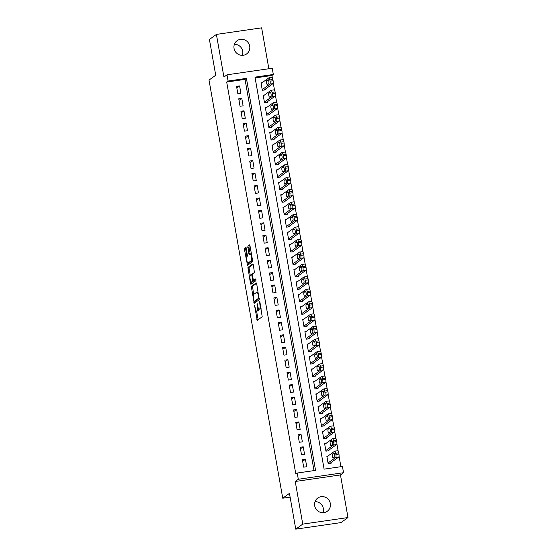 <?xml version="1.0" encoding="UTF-8"?>
<svg xmlns="http://www.w3.org/2000/svg" width="557" height="557" viewBox="0 0 557 557"><rect width="100%" height="100%" fill="white"/><g stroke="black" fill="none" stroke-linecap="round" stroke-linejoin="round"><path stroke-width="0.84" d="M254.528 305.347L257.23 320.359L262.201 316.78L259.973 302.381L259.632 301.664L259.882 304.338A3.996 0.968 -98.2 0 1 259.694 308.877L259.284 309.177A3.996 0.968 -98.2 0 1 259.172 309.226A3.996 0.968 -98.2 0 1 257.717 305.904L257.104 303.495L257.334 306.176A3.996 0.968 -98.2 0 1 257.146 310.722L256.735 311.022A3.996 0.968 -98.2 0 1 256.617 311.071A3.996 0.968 -98.2 0 1 255.169 307.743L254.528 305.347M234.393 44.309A8.146 7.847 -125.8 0 1 242.365 55.352M234.051 48.438A8.146 7.847 54.2 0 0 246.64 53.911A8.146 7.847 54.2 0 0 249.696 46.175A8.146 7.847 54.2 0 0 237.101 40.703A8.146 7.847 54.2 0 0 234.051 48.438M315.039 501.648A8.146 7.847 -125.8 0 1 323.004 512.691M314.691 505.784A8.146 7.847 54.2 0 0 327.286 511.256A8.146 7.847 54.2 0 0 330.336 503.514A8.146 7.847 54.2 0 0 317.748 498.042A8.146 7.847 54.2 0 0 314.691 505.784M246.326 247.907L245.811 248.276L245.748 249.696L246.946 256.464L247.489 256.067L246.013 247.44L244.586 248.457L244.53 249.877L247.524 265.327L252.502 261.748L252.558 260.328L250.016 245.916L249.564 244.878L247.851 246.097L248.882 253.686L249.334 254.73L250.204 254.11A3.342 0.808 -98.2 0 1 250.295 254.069A3.342 0.808 -98.2 0 1 251.548 257.055A3.342 0.808 -98.2 0 1 251.353 260.648L248.102 262.995L248.436 264.686M246.953 256.457A3.342 0.808 -98.2 0 0 246.758 260.049A3.342 0.808 -98.2 0 0 248.004 263.036A3.342 0.808 -98.2 0 0 248.102 262.995L249.327 262.82A3.342 0.808 -98.2 0 1 249.23 262.855L248.004 263.036M228.092 81.037L226.991 74.812L272.227 68.253L273.327 74.478L254.988 77.138L324.104 469.14L342.444 466.481L343.544 472.705L298.308 479.264L297.215 473.039L315.547 470.38L246.431 78.377L228.092 81.037L226.692 82.046L295.816 474.049L297.215 473.039M295.76 529.15L302.75 524.109L347.986 517.55L340.995 522.591L295.76 529.15L289.452 493.37L282.747 498.216L209.014 80.076L215.726 75.23L209.418 39.45L216.401 34.409L223.921 77.033L226.991 74.812M347.986 517.55L340.466 474.926L295.238 481.485L302.75 524.109M295.238 481.485L298.308 479.264M251.284 286.444L254.222 303.321L259.2 299.736L256.714 283.903L256.227 282.879L251.284 286.444L252.509 286.27L253.651 294.514M250.42 283.283L247.935 267.451L252.878 263.886L253.365 264.909L254.396 272.498L252.391 273.947L252.335 275.367L253.505 280.491L255.656 278.966L255.928 280.686L250.873 284.321L250.42 283.283L251.646 283.109L251.451 282.009M268.85 68.741L261.637 27.85L216.401 34.409M262.208 82.638L260.996 82.812L262.312 90.283L265.369 89.837L265.257 89.217M264.408 95.08L263.189 95.261L264.505 102.725L267.562 102.279L267.451 101.659M266.601 107.529L265.383 107.703L266.699 115.167L269.755 114.728L269.644 114.101M268.794 119.971L267.576 120.145L268.892 127.616L271.948 127.17L271.844 126.55M270.987 132.413L269.769 132.594L271.085 140.058L274.141 139.612L274.037 138.992M273.181 144.862L271.969 145.036L273.285 152.507L276.342 152.061L276.23 151.441M275.374 157.304L274.162 157.478L275.478 164.949L278.535 164.503L278.423 163.883M277.574 169.753L276.356 169.927L277.671 177.391L280.728 176.952L280.617 176.325M279.767 182.195L278.549 182.369L279.865 189.84L282.921 189.394L282.81 188.774M281.96 194.637L280.742 194.818L282.058 202.282L285.114 201.836L285.01 201.216M284.154 207.086L282.935 207.26L284.251 214.724L287.308 214.285L287.203 213.658M286.347 219.528L285.135 219.702L286.451 227.172L289.508 226.727L289.396 226.107M288.54 231.97L287.328 232.151L288.644 239.614L291.701 239.176L291.59 238.549M290.74 244.419L289.522 244.593L290.838 252.063L293.894 251.618L293.783 250.998M292.933 256.861L291.715 257.042L293.031 264.505L296.087 264.06L295.976 263.44M295.126 269.31L293.908 269.484L295.224 276.947L298.28 276.509L298.176 275.882M297.32 281.751L296.101 281.926L297.417 289.396L300.474 288.951L300.369 288.331M299.513 294.193L298.301 294.375L299.617 301.838L302.674 301.4L302.562 300.773M301.706 306.642L300.495 306.816L301.81 314.287L304.867 313.842L304.756 313.222M303.906 319.084L302.688 319.258L304.004 326.729L307.06 326.284L306.949 325.664M306.099 331.533L304.881 331.707L306.197 339.171L309.253 338.733L309.142 338.106M308.293 343.975L307.074 344.149L308.39 351.62L311.447 351.175L311.335 350.555M310.486 356.417L309.267 356.598L310.583 364.062L313.64 363.617L313.535 362.997M312.679 368.866L311.467 369.04L312.783 376.504L315.84 376.066L315.728 375.439M314.872 381.308L313.661 381.482L314.977 388.953L318.033 388.507L317.922 387.888M317.065 393.75L315.854 393.931L317.17 401.395L320.226 400.956L320.115 400.33M319.265 406.199L318.047 406.373L319.363 413.844L322.419 413.398L322.308 412.779M321.459 418.641L320.24 418.822L321.556 426.286L324.613 425.84L324.501 425.221M323.652 431.09L322.433 431.264L323.749 438.728L326.806 438.289L326.701 437.663M325.845 443.532L324.627 443.706L325.949 451.177L329.006 450.731L328.895 450.112M302.374 459.699L303.69 467.163L306.747 466.724L305.431 459.253L302.374 459.699M300.181 447.25L301.497 454.721L304.554 454.275L303.238 446.811L300.181 447.25M297.988 434.808L299.304 442.279L302.36 441.833L301.045 434.363L297.988 434.808M295.788 422.366L297.111 429.83L300.167 429.391L298.844 421.921L295.788 422.366M293.595 409.917L294.911 417.388L297.967 416.942L296.651 409.479L293.595 409.917M291.402 397.475L292.717 404.939L295.774 404.5L294.458 397.03L291.402 397.475M289.208 385.033L290.524 392.497L293.581 392.051L292.265 384.588L289.208 385.033M287.015 372.584L288.331 380.055L291.388 379.609L290.072 372.146L287.015 372.584M284.822 360.142L286.138 367.606L289.194 367.167L287.878 359.697L284.822 360.142M282.622 347.693L283.945 355.164L287.001 354.718L285.678 347.255L282.622 347.693M280.429 335.251L281.745 342.715L284.801 342.277L283.485 334.806L280.429 335.251M278.235 322.809L279.551 330.273L282.608 329.828L281.292 322.364L278.235 322.809M276.042 310.36L277.358 317.831L280.415 317.386L279.099 309.922L276.042 310.36M273.849 297.918L275.165 305.382L278.222 304.944L276.906 297.473L273.849 297.918M271.656 285.469L272.972 292.94L276.028 292.495L274.712 285.031L271.656 285.469M269.456 273.027L270.779 280.498L273.835 280.053L272.512 272.582L269.456 273.027M267.263 260.585L268.578 268.049L271.635 267.604L270.319 260.14L267.263 260.585M265.069 248.137L266.385 255.607L269.442 255.162L268.126 247.698L265.069 248.137M262.876 235.695L264.192 243.158L267.249 242.72L265.933 235.249L262.876 235.695M260.683 223.253L261.999 230.716L265.055 230.271L263.74 222.807L260.683 223.253M258.49 210.804L259.806 218.274L262.862 217.829L261.546 210.365L258.49 210.804M256.29 198.362L257.613 205.825L260.669 205.387L259.346 197.916L256.29 198.362M254.096 185.913L255.412 193.383L258.469 192.938L257.153 185.474L254.096 185.913M251.903 173.471L253.219 180.934L256.276 180.496L254.96 173.025L251.903 173.471M249.71 161.029L251.026 168.493L254.083 168.047L252.767 160.583L249.71 161.029M247.517 148.58L248.833 156.051L251.889 155.605L250.573 148.141L247.517 148.58M245.324 136.138L246.64 143.602L249.696 143.163L248.38 135.692L245.324 136.138M243.131 123.689L244.446 131.16L247.503 130.714L246.18 123.25L243.131 123.689M240.93 111.247L242.246 118.718L245.303 118.272L243.987 110.801L240.93 111.247M238.737 98.805L240.053 106.269L243.11 105.823L241.794 98.359L238.737 98.805M314.016 470.602L245.031 79.386L226.692 82.046M240.916 93.381L239.601 85.917L236.544 86.356L237.86 93.827L240.916 93.381M340.912 466.703L339.074 456.28M338.134 450.961L336.881 443.838M335.941 438.519L334.68 431.397M333.747 426.077L332.487 418.948M331.547 413.628L330.294 406.506M329.354 401.186L328.101 394.057M327.161 388.737L325.908 381.615M324.968 376.295L323.714 369.173M322.775 363.853L321.514 356.724M320.581 351.404L319.321 344.282M318.381 338.962L317.128 331.833M316.188 326.52L314.935 319.391M313.995 314.071L312.742 306.949M311.802 301.629L310.548 294.5M309.608 289.18L308.348 282.058M307.415 276.738L306.155 269.616M305.215 264.297L303.962 257.167M303.022 251.848L301.769 244.725M300.829 239.406L299.575 232.276M298.636 226.957L297.382 219.834M296.442 214.515L295.182 207.392M294.249 202.073L292.989 194.943M292.056 189.624L290.796 182.501M289.856 177.182L288.603 170.052M287.663 164.733L286.409 157.61M285.469 152.291L284.216 145.168M283.276 139.849L282.016 132.719M281.083 127.4L279.823 120.277M278.89 114.958L277.63 107.835M276.69 102.516L275.437 95.386M274.497 90.067L273.243 82.944M272.303 77.625L271.927 75.487L255.127 77.917M328.038 455.974L326.827 456.155L328.143 463.619L331.199 463.18L331.088 462.554M282.747 498.216L290.12 497.143M271.927 75.487L273.327 74.478M340.466 474.926L343.544 472.705M245.031 79.386L246.431 78.377M305.431 459.253L302.653 461.266M303.238 446.811L300.453 448.817M301.045 434.363L298.26 436.375M298.844 421.921L296.066 423.926M296.651 409.479L293.873 411.484M294.458 397.03L291.68 399.042M292.265 384.588L289.487 386.593M290.072 372.146L287.287 374.151M287.878 359.697L285.093 361.702M285.678 347.255L282.9 349.26M283.485 334.806L280.707 336.818M281.292 322.364L278.514 324.369M279.099 309.922L276.321 311.927M276.906 297.473L274.121 299.478M274.712 285.031L271.927 287.036M272.512 272.582L269.734 274.594M270.319 260.14L267.541 262.145M268.126 247.698L265.348 249.703M265.933 235.249L263.155 237.261M263.74 222.807L260.954 224.812M261.546 210.365L258.761 212.37M259.346 197.916L256.568 199.921M257.153 185.474L254.375 187.479M254.96 173.025L252.182 175.037M252.767 160.583L249.989 162.588M250.573 148.141L247.788 150.146M248.38 135.692L245.595 137.697M246.18 123.25L243.402 125.255M243.987 110.801L241.209 112.813M241.794 98.359L239.016 100.364M239.601 85.917L236.822 87.922M256.617 311.071L257.842 310.89A3.996 0.968 -98.2 0 0 257.954 310.841L256.735 311.022M258.782 309.01A3.996 0.968 -98.2 0 1 258.364 310.541L257.954 310.841M259.172 309.226L260.391 309.051A3.996 0.968 -98.2 0 0 260.509 309.003L259.284 309.177M261.059 308.536A3.996 0.968 -98.2 0 1 260.92 308.703L260.509 309.003M256.575 311.071L258.135 319.711M256.575 283.332L252.509 286.27M254.848 301.295L255.134 302.674M253.915 300.662L254.236 301.386L258.594 298.246L258.323 295.482A3.996 0.968 -98.2 0 0 256.874 292.16A3.996 0.968 -98.2 0 0 256.756 292.209L253.79 294.347A3.996 0.968 -98.2 0 0 253.602 298.886L253.915 300.662M255.426 301.205L254.257 301.372M259.277 298.455L255.482 301.198M258.142 291.979A3.996 0.968 -98.2 0 0 258.093 291.979L256.874 292.16M250.295 275.457L249.104 268.697L247.879 268.871M253.226 264.338L249.16 267.276L249.104 268.697M254.688 280.31L255.928 279.468M250.316 275.443A3.342 0.808 -98.2 0 0 250.121 279.036A3.342 0.808 -98.2 0 0 251.367 282.023A3.342 0.808 -98.2 0 0 251.465 281.981L252.613 281.153L251.952 275.638L251.492 274.601L250.316 275.443M252.488 281.828A3.342 0.808 -98.2 0 0 252.593 281.842A3.342 0.808 -98.2 0 0 252.69 281.8L251.465 281.981M253.964 280.429L252.69 281.8M251.646 283.109L251.785 283.68M251.353 260.648L252.579 260.467L249.327 262.82M249.877 245.345L249.076 245.922L249.014 247.343L250.246 254.089M329.981 463.354L338.83 456.963A2.548 0.613 81.8 0 0 338.948 454.073L338.733 452.827A2.548 0.613 81.8 0 0 337.807 450.71A2.548 0.613 81.8 0 0 337.73 450.745M326.931 456.775L334.673 451.184A2.548 0.613 -98.2 0 1 334.75 451.156A2.548 0.613 -98.2 0 1 335.676 453.273L335.892 454.519A2.548 0.613 -98.2 0 1 335.774 457.408L328.031 462.999M333.866 453.036L332.529 454.004A2.04 0.494 -98.2 0 0 332.411 456.19A2.04 0.494 -98.2 0 0 333.17 458.007A2.04 0.494 -98.2 0 0 333.225 457.986L334.569 457.019A2.04 0.494 -98.2 0 0 334.687 454.825A2.04 0.494 -98.2 0 0 333.928 453.008A2.04 0.494 -98.2 0 0 333.866 453.036L333.991 453.015M327.788 450.905L336.637 444.521A2.548 0.613 81.8 0 0 336.755 441.631L336.539 440.385A2.548 0.613 81.8 0 0 335.613 438.268A2.548 0.613 81.8 0 0 335.537 438.296M324.738 444.333L332.48 438.742A2.548 0.613 -98.2 0 1 332.557 438.714A2.548 0.613 -98.2 0 1 333.483 440.831L333.699 442.07A2.548 0.613 -98.2 0 1 333.58 444.966L325.838 450.55M331.673 440.587L330.329 441.555A2.04 0.494 -98.2 0 0 330.217 443.748A2.04 0.494 -98.2 0 0 330.976 445.565A2.04 0.494 -98.2 0 0 331.032 445.537L332.376 444.57A2.04 0.494 -98.2 0 0 332.494 442.383A2.04 0.494 -98.2 0 0 331.735 440.566A2.04 0.494 -98.2 0 0 331.673 440.587L331.798 440.573M325.594 438.463L334.444 432.079A2.548 0.613 81.8 0 0 334.562 429.182L334.339 427.943A2.548 0.613 81.8 0 0 333.42 425.827A2.548 0.613 81.8 0 0 333.344 425.854M322.545 431.884L330.287 426.3A2.548 0.613 -98.2 0 1 330.364 426.265A2.548 0.613 -98.2 0 1 331.283 428.382L331.506 429.628A2.548 0.613 -98.2 0 1 331.387 432.517L323.645 438.108M329.479 428.145L328.136 429.113A2.04 0.494 -98.2 0 0 328.017 431.299A2.04 0.494 -98.2 0 0 328.783 433.116A2.04 0.494 -98.2 0 0 328.839 433.095L330.183 432.128A2.04 0.494 -98.2 0 0 330.301 429.941A2.04 0.494 -98.2 0 0 329.535 428.117A2.04 0.494 -98.2 0 0 329.479 428.145L329.605 428.124M323.401 426.021L332.244 419.63A2.548 0.613 81.8 0 0 332.369 416.74L332.146 415.494A2.548 0.613 81.8 0 0 331.22 413.378A2.548 0.613 81.8 0 0 331.15 413.412M320.352 419.442L328.094 413.851A2.548 0.613 -98.2 0 1 328.17 413.823A2.548 0.613 -98.2 0 1 329.09 415.94L329.312 417.186A2.548 0.613 -98.2 0 1 329.194 420.075L321.452 425.666M327.286 415.696L325.942 416.671A2.04 0.494 -98.2 0 0 325.824 418.857A2.04 0.494 -98.2 0 0 326.583 420.674A2.04 0.494 -98.2 0 0 326.646 420.653L327.989 419.679A2.04 0.494 -98.2 0 0 328.101 417.492A2.04 0.494 -98.2 0 0 327.342 415.675A2.04 0.494 -98.2 0 0 327.286 415.696L327.405 415.682M321.201 413.573L330.05 407.188A2.548 0.613 81.8 0 0 330.176 404.298L329.953 403.052A2.548 0.613 81.8 0 0 329.027 400.936A2.548 0.613 81.8 0 0 328.957 400.963M318.158 407L325.901 401.409A2.548 0.613 -98.2 0 1 325.97 401.374A2.548 0.613 -98.2 0 1 326.896 403.491L327.119 404.737A2.548 0.613 -98.2 0 1 326.994 407.633L319.252 413.217M325.093 403.254L323.749 404.222A2.04 0.494 -98.2 0 0 323.631 406.408A2.04 0.494 -98.2 0 0 324.39 408.232A2.04 0.494 -98.2 0 0 324.453 408.204L325.789 407.237A2.04 0.494 -98.2 0 0 325.908 405.05A2.04 0.494 -98.2 0 0 325.149 403.233A2.04 0.494 -98.2 0 0 325.093 403.254L325.211 403.24M319.008 401.131L327.857 394.746A2.548 0.613 81.8 0 0 327.976 391.849L327.76 390.603A2.548 0.613 81.8 0 0 326.834 388.487A2.548 0.613 81.8 0 0 326.764 388.521M315.965 394.551L323.708 388.967A2.548 0.613 -98.2 0 1 323.777 388.932A2.548 0.613 -98.2 0 1 324.703 391.049L324.919 392.295A2.548 0.613 -98.2 0 1 324.801 395.185L317.058 400.775M322.893 390.812L321.556 391.78A2.04 0.494 -98.2 0 0 321.438 393.966A2.04 0.494 -98.2 0 0 322.197 395.783A2.04 0.494 -98.2 0 0 322.259 395.762L323.596 394.795A2.04 0.494 -98.2 0 0 323.714 392.601A2.04 0.494 -98.2 0 0 322.956 390.784A2.04 0.494 -98.2 0 0 322.893 390.812L323.018 390.791M316.815 388.689L325.664 382.297A2.548 0.613 81.8 0 0 325.782 379.408L325.567 378.161A2.548 0.613 81.8 0 0 324.64 376.045A2.548 0.613 81.8 0 0 324.564 376.072M313.765 382.109L321.507 376.518A2.548 0.613 -98.2 0 1 321.584 376.49A2.548 0.613 -98.2 0 1 322.51 378.607L322.726 379.846A2.548 0.613 -98.2 0 1 322.607 382.743L314.865 388.326M320.7 378.363L319.363 379.331A2.04 0.494 -98.2 0 0 319.245 381.524A2.04 0.494 -98.2 0 0 320.003 383.341A2.04 0.494 -98.2 0 0 320.059 383.313L321.403 382.346A2.04 0.494 -98.2 0 0 321.521 380.159A2.04 0.494 -98.2 0 0 320.762 378.342A2.04 0.494 -98.2 0 0 320.7 378.363L320.825 378.349M314.621 376.24L323.471 369.855A2.548 0.613 81.8 0 0 323.589 366.959L323.373 365.719A2.548 0.613 81.8 0 0 322.447 363.603A2.548 0.613 81.8 0 0 322.371 363.63M311.572 369.66L319.314 364.076A2.548 0.613 -98.2 0 1 319.391 364.041A2.548 0.613 -98.2 0 1 320.317 366.158L320.533 367.404A2.548 0.613 -98.2 0 1 320.414 370.294L312.672 375.884M318.507 365.921L317.163 366.889A2.04 0.494 -98.2 0 0 317.051 369.075A2.04 0.494 -98.2 0 0 317.81 370.899A2.04 0.494 -98.2 0 0 317.866 370.871L319.21 369.904A2.04 0.494 -98.2 0 0 319.328 367.717A2.04 0.494 -98.2 0 0 318.569 365.893A2.04 0.494 -98.2 0 0 318.507 365.921L318.632 365.9M312.428 363.798L321.278 357.406A2.548 0.613 81.8 0 0 321.396 354.517L321.173 353.27A2.548 0.613 81.8 0 0 320.254 351.154A2.548 0.613 81.8 0 0 320.178 351.188M309.379 357.218L317.121 351.627A2.548 0.613 -98.2 0 1 317.198 351.599A2.548 0.613 -98.2 0 1 318.117 353.716L318.339 354.962A2.548 0.613 -98.2 0 1 318.221 357.852L310.479 363.442M316.313 353.479L314.97 354.447A2.04 0.494 -98.2 0 0 314.851 356.633A2.04 0.494 -98.2 0 0 315.617 358.45A2.04 0.494 -98.2 0 0 315.673 358.429L317.017 357.455A2.04 0.494 -98.2 0 0 317.135 355.269A2.04 0.494 -98.2 0 0 316.369 353.451A2.04 0.494 -98.2 0 0 316.313 353.479L316.439 353.458M310.235 351.349L319.084 344.964A2.548 0.613 81.8 0 0 319.203 342.075L318.98 340.828A2.548 0.613 81.8 0 0 318.054 338.712A2.548 0.613 81.8 0 0 317.984 338.74M307.185 344.776L314.928 339.185A2.548 0.613 -98.2 0 1 315.004 339.157A2.548 0.613 -98.2 0 1 315.923 341.267L316.146 342.513A2.548 0.613 -98.2 0 1 316.028 345.41L308.286 350.994M314.12 341.03L312.776 341.998A2.04 0.494 -98.2 0 0 312.658 344.191A2.04 0.494 -98.2 0 0 313.424 346.008A2.04 0.494 -98.2 0 0 313.48 345.981L314.823 345.013A2.04 0.494 -98.2 0 0 314.935 342.827A2.04 0.494 -98.2 0 0 314.176 341.009A2.04 0.494 -98.2 0 0 314.12 341.03L314.239 341.016M308.035 338.907L316.884 332.522A2.548 0.613 81.8 0 0 317.01 329.626L316.787 328.379A2.548 0.613 81.8 0 0 315.861 326.263A2.548 0.613 81.8 0 0 315.791 326.298M304.992 332.327L312.735 326.743A2.548 0.613 -98.2 0 1 312.804 326.708A2.548 0.613 -98.2 0 1 313.73 328.825L313.953 330.071A2.548 0.613 -98.2 0 1 313.828 332.961L306.085 338.552M311.927 328.588L310.583 329.556A2.04 0.494 -98.2 0 0 310.465 331.742A2.04 0.494 -98.2 0 0 311.224 333.559A2.04 0.494 -98.2 0 0 311.286 333.539L312.623 332.571A2.04 0.494 -98.2 0 0 312.742 330.378A2.04 0.494 -98.2 0 0 311.983 328.56A2.04 0.494 -98.2 0 0 311.927 328.588L312.045 328.567M305.842 326.465L314.691 320.073A2.548 0.613 81.8 0 0 314.809 317.184L314.594 315.937A2.548 0.613 81.8 0 0 313.668 313.821A2.548 0.613 81.8 0 0 313.598 313.856M302.799 319.885L310.541 314.294A2.548 0.613 -98.2 0 1 310.611 314.266A2.548 0.613 -98.2 0 1 311.537 316.383L311.753 317.622A2.548 0.613 -98.2 0 1 311.635 320.519L303.892 326.11M309.727 316.139L308.39 317.107A2.04 0.494 -98.2 0 0 308.272 319.3A2.04 0.494 -98.2 0 0 309.031 321.117A2.04 0.494 -98.2 0 0 309.093 321.09L310.43 320.122A2.04 0.494 -98.2 0 0 310.548 317.936A2.04 0.494 -98.2 0 0 309.789 316.118A2.04 0.494 -98.2 0 0 309.727 316.139L309.852 316.125M303.649 314.016L312.498 307.631A2.548 0.613 81.8 0 0 312.616 304.735L312.4 303.495A2.548 0.613 81.8 0 0 311.474 301.379A2.548 0.613 81.8 0 0 311.398 301.407M300.599 307.436L308.341 301.852A2.548 0.613 -98.2 0 1 308.418 301.817A2.548 0.613 -98.2 0 1 309.344 303.934L309.56 305.18A2.548 0.613 -98.2 0 1 309.441 308.07L301.699 313.661M307.534 303.697L306.197 304.665A2.04 0.494 -98.2 0 0 306.078 306.851A2.04 0.494 -98.2 0 0 306.837 308.675A2.04 0.494 -98.2 0 0 306.893 308.648L308.237 307.68A2.04 0.494 -98.2 0 0 308.355 305.494A2.04 0.494 -98.2 0 0 307.596 303.669A2.04 0.494 -98.2 0 0 307.534 303.697L307.659 303.676M301.455 301.574L310.305 295.182A2.548 0.613 81.8 0 0 310.423 292.293L310.207 291.046A2.548 0.613 81.8 0 0 309.281 288.93A2.548 0.613 81.8 0 0 309.205 288.965M298.406 294.994L306.148 289.403A2.548 0.613 -98.2 0 1 306.225 289.375A2.548 0.613 -98.2 0 1 307.151 291.492L307.367 292.738A2.548 0.613 -98.2 0 1 307.248 295.628L299.506 301.219M305.34 291.255L303.997 292.223A2.04 0.494 -98.2 0 0 303.885 294.409A2.04 0.494 -98.2 0 0 304.644 296.227A2.04 0.494 -98.2 0 0 304.7 296.206L306.044 295.238A2.04 0.494 -98.2 0 0 306.162 293.045A2.04 0.494 -98.2 0 0 305.403 291.227A2.04 0.494 -98.2 0 0 305.34 291.255L305.466 291.234M299.262 289.125L308.112 282.74A2.548 0.613 81.8 0 0 308.23 279.851L308.007 278.604A2.548 0.613 81.8 0 0 307.088 276.488A2.548 0.613 81.8 0 0 307.011 276.516M296.213 282.552L303.955 276.961A2.548 0.613 -98.2 0 1 304.031 276.933A2.548 0.613 -98.2 0 1 304.951 279.05L305.173 280.289A2.548 0.613 -98.2 0 1 305.055 283.186L297.313 288.77M303.147 278.806L301.803 279.774A2.04 0.494 -98.2 0 0 301.685 281.967A2.04 0.494 -98.2 0 0 302.451 283.785A2.04 0.494 -98.2 0 0 302.507 283.757L303.85 282.789A2.04 0.494 -98.2 0 0 303.969 280.603A2.04 0.494 -98.2 0 0 303.203 278.785A2.04 0.494 -98.2 0 0 303.147 278.806L303.273 278.792M297.069 276.683L305.918 270.298A2.548 0.613 81.8 0 0 306.037 267.402L305.814 266.162A2.548 0.613 81.8 0 0 304.888 264.046A2.548 0.613 81.8 0 0 304.818 264.074M294.019 270.103L301.762 264.519A2.548 0.613 -98.2 0 1 301.838 264.484A2.548 0.613 -98.2 0 1 302.757 266.601L302.98 267.847A2.548 0.613 -98.2 0 1 302.862 270.737L295.119 276.328M300.954 266.364L299.61 267.332A2.04 0.494 -98.2 0 0 299.492 269.518A2.04 0.494 -98.2 0 0 300.258 271.336A2.04 0.494 -98.2 0 0 300.314 271.315L301.657 270.347A2.04 0.494 -98.2 0 0 301.776 268.154A2.04 0.494 -98.2 0 0 301.01 266.337A2.04 0.494 -98.2 0 0 300.954 266.364L301.072 266.343M294.869 264.241L303.718 257.849A2.548 0.613 81.8 0 0 303.844 254.96L303.621 253.714A2.548 0.613 81.8 0 0 302.695 251.597A2.548 0.613 81.8 0 0 302.625 251.632M291.826 257.661L299.569 252.07A2.548 0.613 -98.2 0 1 299.638 252.043A2.548 0.613 -98.2 0 1 300.564 254.159L300.787 255.405A2.548 0.613 -98.2 0 1 300.662 258.295L292.919 263.886M298.761 253.915L297.417 254.89A2.04 0.494 -98.2 0 0 297.299 257.076A2.04 0.494 -98.2 0 0 298.058 258.894A2.04 0.494 -98.2 0 0 298.12 258.866L299.464 257.898A2.04 0.494 -98.2 0 0 299.575 255.712A2.04 0.494 -98.2 0 0 298.817 253.895A2.04 0.494 -98.2 0 0 298.761 253.915L298.879 253.901M292.676 251.792L301.525 245.407A2.548 0.613 81.8 0 0 301.643 242.511L301.428 241.272A2.548 0.613 81.8 0 0 300.502 239.155A2.548 0.613 81.8 0 0 300.432 239.183M289.633 245.219L297.375 239.628A2.548 0.613 -98.2 0 1 297.445 239.594A2.548 0.613 -98.2 0 1 298.371 241.71L298.587 242.956A2.548 0.613 -98.2 0 1 298.468 245.853L290.726 251.437M296.561 241.473L295.224 242.441A2.04 0.494 -98.2 0 0 295.106 244.627A2.04 0.494 -98.2 0 0 295.864 246.452A2.04 0.494 -98.2 0 0 295.927 246.424L297.264 245.456A2.04 0.494 -98.2 0 0 297.382 243.27A2.04 0.494 -98.2 0 0 296.623 241.446A2.04 0.494 -98.2 0 0 296.561 241.473L296.686 241.46M290.482 239.35L299.332 232.965A2.548 0.613 81.8 0 0 299.45 230.069L299.234 228.823A2.548 0.613 81.8 0 0 298.308 226.706A2.548 0.613 81.8 0 0 298.232 226.741M287.433 232.77L295.175 227.179A2.548 0.613 -98.2 0 1 295.252 227.152A2.548 0.613 -98.2 0 1 296.178 229.268L296.394 230.514A2.548 0.613 -98.2 0 1 296.275 233.404L288.533 238.995M294.368 229.031L293.031 229.999A2.04 0.494 -98.2 0 0 292.912 232.185A2.04 0.494 -98.2 0 0 293.671 234.003A2.04 0.494 -98.2 0 0 293.727 233.982L295.071 233.014A2.04 0.494 -98.2 0 0 295.189 230.821A2.04 0.494 -98.2 0 0 294.43 229.004A2.04 0.494 -98.2 0 0 294.368 229.031L294.493 229.011M288.289 226.908L297.139 220.516A2.548 0.613 81.8 0 0 297.257 217.627L297.041 216.381A2.548 0.613 81.8 0 0 296.115 214.264A2.548 0.613 81.8 0 0 296.039 214.292M285.24 220.328L292.982 214.737A2.548 0.613 -98.2 0 1 293.059 214.71A2.548 0.613 -98.2 0 1 293.985 216.826L294.2 218.066A2.548 0.613 -98.2 0 1 294.082 220.962L286.34 226.546M292.174 216.582L290.831 217.55A2.04 0.494 -98.2 0 0 290.719 219.743A2.04 0.494 -98.2 0 0 291.478 221.561A2.04 0.494 -98.2 0 0 291.534 221.533L292.878 220.565A2.04 0.494 -98.2 0 0 292.996 218.379A2.04 0.494 -98.2 0 0 292.237 216.562A2.04 0.494 -98.2 0 0 292.174 216.582L292.3 216.569M286.096 214.459L294.945 208.074A2.548 0.613 81.8 0 0 295.064 205.178L294.841 203.939A2.548 0.613 81.8 0 0 293.922 201.822A2.548 0.613 81.8 0 0 293.845 201.85M283.047 207.879L290.789 202.295A2.548 0.613 -98.2 0 1 290.865 202.261A2.548 0.613 -98.2 0 1 291.784 204.377L292.007 205.624A2.548 0.613 -98.2 0 1 291.889 208.513L284.147 214.104M289.981 204.141L288.637 205.108A2.04 0.494 -98.2 0 0 288.519 207.295A2.04 0.494 -98.2 0 0 289.285 209.119A2.04 0.494 -98.2 0 0 289.341 209.091L290.684 208.123A2.04 0.494 -98.2 0 0 290.803 205.937A2.04 0.494 -98.2 0 0 290.037 204.113A2.04 0.494 -98.2 0 0 289.981 204.141L290.106 204.12M283.903 202.017L292.752 195.625A2.548 0.613 81.8 0 0 292.871 192.736L292.648 191.49A2.548 0.613 81.8 0 0 291.729 189.373A2.548 0.613 81.8 0 0 291.652 189.408M280.853 195.437L288.596 189.846A2.548 0.613 -98.2 0 1 288.672 189.819A2.548 0.613 -98.2 0 1 289.591 191.935L289.814 193.182A2.548 0.613 -98.2 0 1 289.696 196.071L281.953 201.662M287.788 191.699L286.444 192.666A2.04 0.494 -98.2 0 0 286.326 194.853A2.04 0.494 -98.2 0 0 287.092 196.67A2.04 0.494 -98.2 0 0 287.147 196.649L288.491 195.674A2.04 0.494 -98.2 0 0 288.61 193.488A2.04 0.494 -98.2 0 0 287.844 191.671A2.04 0.494 -98.2 0 0 287.788 191.699L287.906 191.678M281.703 189.568L290.552 183.183A2.548 0.613 81.8 0 0 290.677 180.294L290.455 179.048A2.548 0.613 81.8 0 0 289.529 176.931A2.548 0.613 81.8 0 0 289.459 176.959M278.66 182.995L286.402 177.405A2.548 0.613 -98.2 0 1 286.472 177.37A2.548 0.613 -98.2 0 1 287.398 179.486L287.621 180.733A2.548 0.613 -98.2 0 1 287.496 183.629L279.753 189.213M285.595 179.25L284.251 180.217A2.04 0.494 -98.2 0 0 284.133 182.411A2.04 0.494 -98.2 0 0 284.892 184.228A2.04 0.494 -98.2 0 0 284.954 184.2L286.298 183.232A2.04 0.494 -98.2 0 0 286.409 181.046A2.04 0.494 -98.2 0 0 285.65 179.229A2.04 0.494 -98.2 0 0 285.595 179.25L285.713 179.236M279.51 177.126L288.359 170.741A2.548 0.613 81.8 0 0 288.477 167.845L288.261 166.599A2.548 0.613 81.8 0 0 287.335 164.482A2.548 0.613 81.8 0 0 287.266 164.517M276.467 170.546L284.209 164.963A2.548 0.613 -98.2 0 1 284.279 164.928A2.548 0.613 -98.2 0 1 285.205 167.044L285.421 168.291A2.548 0.613 -98.2 0 1 285.302 171.18L277.56 176.771M283.395 166.808L282.058 167.775A2.04 0.494 -98.2 0 0 281.939 169.962A2.04 0.494 -98.2 0 0 282.698 171.779A2.04 0.494 -98.2 0 0 282.761 171.758L284.098 170.79A2.04 0.494 -98.2 0 0 284.216 168.597A2.04 0.494 -98.2 0 0 283.457 166.78A2.04 0.494 -98.2 0 0 283.395 166.808L283.52 166.787M277.316 164.684L286.166 158.292A2.548 0.613 81.8 0 0 286.284 155.403L286.068 154.157A2.548 0.613 81.8 0 0 285.142 152.04A2.548 0.613 81.8 0 0 285.066 152.075M274.267 158.104L282.009 152.514A2.548 0.613 -98.2 0 1 282.086 152.486A2.548 0.613 -98.2 0 1 283.012 154.602L283.228 155.842A2.548 0.613 -98.2 0 1 283.109 158.738L275.367 164.329M281.201 154.359L279.865 155.326A2.04 0.494 -98.2 0 0 279.746 157.52A2.04 0.494 -98.2 0 0 280.505 159.337A2.04 0.494 -98.2 0 0 280.561 159.309L281.905 158.341A2.04 0.494 -98.2 0 0 282.023 156.155A2.04 0.494 -98.2 0 0 281.264 154.338A2.04 0.494 -98.2 0 0 281.201 154.359L281.327 154.345M275.123 152.235L283.973 145.85A2.548 0.613 81.8 0 0 284.091 142.954L283.875 141.715A2.548 0.613 81.8 0 0 282.949 139.598A2.548 0.613 81.8 0 0 282.872 139.626M272.074 145.655L279.816 140.072A2.548 0.613 -98.2 0 1 279.893 140.037A2.548 0.613 -98.2 0 1 280.819 142.153L281.034 143.4A2.548 0.613 -98.2 0 1 280.916 146.289L273.174 151.88M279.008 141.917L277.665 142.884A2.04 0.494 -98.2 0 0 277.553 145.071A2.04 0.494 -98.2 0 0 278.312 146.895A2.04 0.494 -98.2 0 0 278.368 146.867L279.711 145.899A2.04 0.494 -98.2 0 0 279.83 143.713A2.04 0.494 -98.2 0 0 279.071 141.889A2.04 0.494 -98.2 0 0 279.008 141.917L279.134 141.896M272.93 139.793L281.779 133.401A2.548 0.613 81.8 0 0 281.898 130.512L281.675 129.266A2.548 0.613 81.8 0 0 280.756 127.149A2.548 0.613 81.8 0 0 280.679 127.184M269.88 133.214L277.623 127.623A2.548 0.613 -98.2 0 1 277.699 127.595A2.548 0.613 -98.2 0 1 278.618 129.711L278.841 130.958A2.548 0.613 -98.2 0 1 278.723 133.847L270.981 139.438M276.815 129.475L275.471 130.442A2.04 0.494 -98.2 0 0 275.353 132.629A2.04 0.494 -98.2 0 0 276.119 134.446A2.04 0.494 -98.2 0 0 276.175 134.425L277.518 133.457A2.04 0.494 -98.2 0 0 277.637 131.264A2.04 0.494 -98.2 0 0 276.871 129.447A2.04 0.494 -98.2 0 0 276.815 129.475L276.94 129.454M270.737 127.344L279.586 120.96A2.548 0.613 81.8 0 0 279.705 118.07L279.482 116.824A2.548 0.613 81.8 0 0 278.563 114.707A2.548 0.613 81.8 0 0 278.486 114.735M267.687 120.772L275.43 115.181A2.548 0.613 -98.2 0 1 275.506 115.153A2.548 0.613 -98.2 0 1 276.425 117.269L276.648 118.509A2.548 0.613 -98.2 0 1 276.53 121.405L268.787 126.989M274.622 117.026L273.278 117.993A2.04 0.494 -98.2 0 0 273.16 120.187A2.04 0.494 -98.2 0 0 273.926 122.004A2.04 0.494 -98.2 0 0 273.981 121.976L275.325 121.008A2.04 0.494 -98.2 0 0 275.443 118.822A2.04 0.494 -98.2 0 0 274.678 117.005A2.04 0.494 -98.2 0 0 274.622 117.026L274.74 117.012M268.537 114.902L277.386 108.518A2.548 0.613 81.8 0 0 277.511 105.621L277.289 104.375A2.548 0.613 81.8 0 0 276.363 102.265A2.548 0.613 81.8 0 0 276.293 102.293M265.494 108.323L273.236 102.739A2.548 0.613 -98.2 0 1 273.306 102.704A2.548 0.613 -98.2 0 1 274.232 104.82L274.455 106.067A2.548 0.613 -98.2 0 1 274.329 108.956L266.587 114.547M272.429 104.584L271.085 105.552A2.04 0.494 -98.2 0 0 270.967 107.738A2.04 0.494 -98.2 0 0 271.725 109.555A2.04 0.494 -98.2 0 0 271.788 109.534L273.132 108.566A2.04 0.494 -98.2 0 0 273.243 106.373A2.04 0.494 -98.2 0 0 272.484 104.556A2.04 0.494 -98.2 0 0 272.429 104.584L272.547 104.563M266.343 102.46L275.193 96.069A2.548 0.613 81.8 0 0 275.311 93.179L275.095 91.933A2.548 0.613 81.8 0 0 274.169 89.816A2.548 0.613 81.8 0 0 274.1 89.851M263.301 95.881L271.043 90.29A2.548 0.613 -98.2 0 1 271.113 90.262A2.548 0.613 -98.2 0 1 272.039 92.378L272.262 93.618A2.548 0.613 -98.2 0 1 272.136 96.514L264.394 102.105M270.236 92.135L268.892 93.11A2.04 0.494 -98.2 0 0 268.773 95.296A2.04 0.494 -98.2 0 0 269.532 97.113A2.04 0.494 -98.2 0 0 269.595 97.085L270.932 96.117A2.04 0.494 -98.2 0 0 271.05 93.931A2.04 0.494 -98.2 0 0 270.291 92.114A2.04 0.494 -98.2 0 0 270.236 92.135L270.354 92.121M264.15 90.011L273 83.627A2.548 0.613 81.8 0 0 273.118 80.73L272.902 79.491A2.548 0.613 81.8 0 0 271.976 77.374A2.548 0.613 81.8 0 0 271.9 77.402M261.101 83.439L268.85 77.848A2.548 0.613 -98.2 0 1 268.92 77.813A2.548 0.613 -98.2 0 1 269.846 79.93L270.061 81.176A2.548 0.613 -98.2 0 1 269.943 84.072L262.201 89.656M268.035 79.693L266.699 80.661A2.04 0.494 -98.2 0 0 266.58 82.847A2.04 0.494 -98.2 0 0 267.339 84.671A2.04 0.494 -98.2 0 0 267.402 84.643L268.739 83.675A2.04 0.494 -98.2 0 0 268.857 81.489A2.04 0.494 -98.2 0 0 268.098 79.665A2.04 0.494 -98.2 0 0 268.035 79.693L268.161 79.672M254.911 306.28L254.486 306.343M260.008 302.597L259.59 302.66M257.459 304.435L257.035 304.498M258.364 310.541L257.146 310.722M257.759 306.12L257.334 306.176M260.92 308.703L259.694 308.877M260.307 304.275L259.882 304.338M257.995 319.14L256.777 319.321M254.995 302.103L253.769 302.277M252.453 287.69L251.228 287.865M259.228 298.155L258.594 298.246M259.061 297.194L258.636 297.25M258.747 295.419L258.323 295.482M249.16 267.276L247.935 267.451M254.765 280.303L253.546 280.477M253.832 280.979L252.613 281.153M253.094 279.67L252.669 279.732M252.37 275.583L251.952 275.638M250.107 253.512L248.882 253.686M249.014 247.343L247.795 247.517M249.076 245.922L247.851 246.097M248.297 264.115L247.071 264.29M245.748 249.696L244.53 249.877M245.811 248.276L244.586 248.457M335.774 457.408L338.83 456.963M335.892 454.519L338.948 454.073M335.676 453.273L338.733 452.827M334.423 453.725L332.529 454.004M333.58 444.966L336.637 444.521M333.699 442.07L336.755 441.631M333.483 440.831L336.539 440.385M332.23 441.283L330.329 441.555M331.387 432.517L334.444 432.079M331.506 429.628L334.562 429.182M331.283 428.382L334.339 427.943M330.036 428.834L328.136 429.113M329.194 420.075L332.244 419.63M329.312 417.186L332.369 416.74M329.09 415.94L332.146 415.494M327.843 416.392L325.942 416.671M326.994 407.633L330.05 407.188M327.119 404.737L330.176 404.298M326.896 403.491L329.953 403.052M325.643 403.95L323.749 404.222M324.801 395.185L327.857 394.746M324.919 392.295L327.976 391.849M324.703 391.049L327.76 390.603M323.45 391.501L321.556 391.78M322.607 382.743L325.664 382.297M322.726 379.846L325.782 379.408M322.51 378.607L325.567 378.161M321.257 379.059L319.363 379.331M320.414 370.294L323.471 369.855M320.533 367.404L323.589 366.959M320.317 366.158L323.373 365.719M319.064 366.617L317.163 366.889M318.221 357.852L321.278 357.406M318.339 354.962L321.396 354.517M318.117 353.716L321.173 353.27M316.87 354.168L314.97 354.447M316.028 345.41L319.084 344.964M316.146 342.513L319.203 342.075M315.923 341.267L318.98 340.828M314.677 341.726L312.776 341.998M313.828 332.961L316.884 332.522M313.953 330.071L317.01 329.626M313.73 328.825L316.787 328.379M312.477 329.278L310.583 329.556M311.635 320.519L314.691 320.073M311.753 317.622L314.809 317.184M311.537 316.383L314.594 315.937M310.284 316.836L308.39 317.107M309.441 308.07L312.498 307.631M309.56 305.18L312.616 304.735M309.344 303.934L312.4 303.495M308.091 304.394L306.197 304.665M307.248 295.628L310.305 295.182M307.367 292.738L310.423 292.293M307.151 291.492L310.207 291.046M305.897 291.945L303.997 292.223M305.055 283.186L308.112 282.74M305.173 280.289L308.23 279.851M304.951 279.05L308.007 278.604M303.704 279.503L301.803 279.774M302.862 270.737L305.918 270.298M302.98 267.847L306.037 267.402M302.757 266.601L305.814 266.162M301.511 267.054L299.61 267.332M300.662 258.295L303.718 257.849M300.787 255.405L303.844 254.96M300.564 254.159L303.621 253.714M299.311 254.612L297.417 254.89M298.468 245.853L301.525 245.407M298.587 242.956L301.643 242.511M298.371 241.71L301.428 241.272M297.118 242.17L295.224 242.441M296.275 233.404L299.332 232.965M296.394 230.514L299.45 230.069M296.178 229.268L299.234 228.823M294.925 229.721L293.031 229.999M294.082 220.962L297.139 220.516M294.2 218.066L297.257 217.627M293.985 216.826L297.041 216.381M292.731 217.279L290.831 217.55M291.889 208.513L294.945 208.074M292.007 205.624L295.064 205.178M291.784 204.377L294.841 203.939M290.538 204.83L288.637 205.108M289.696 196.071L292.752 195.625M289.814 193.182L292.871 192.736M289.591 191.935L292.648 191.49M288.345 192.388L286.444 192.666M287.496 183.629L290.552 183.183M287.621 180.733L290.677 180.294M287.398 179.486L290.455 179.048M286.145 179.946L284.251 180.217M285.302 171.18L288.359 170.741M285.421 168.291L288.477 167.845M285.205 167.044L288.261 166.599M283.952 167.497L282.058 167.775M283.109 158.738L286.166 158.292M283.228 155.842L286.284 155.403M283.012 154.602L286.068 154.157M281.758 155.055L279.865 155.326M280.916 146.289L283.973 145.85M281.034 143.4L284.091 142.954M280.819 142.153L283.875 141.715M279.565 142.613L277.665 142.884M278.723 133.847L281.779 133.401M278.841 130.958L281.898 130.512M278.618 129.711L281.675 129.266M277.372 130.164L275.471 130.442M276.53 121.405L279.586 120.96M276.648 118.509L279.705 118.07M276.425 117.269L279.482 116.824M275.179 117.722L273.278 117.993M274.329 108.956L277.386 108.518M274.455 106.067L277.511 105.621M274.232 104.82L277.289 104.375M272.979 105.273L271.085 105.552M272.136 96.514L275.193 96.069M272.262 93.618L275.311 93.179M272.039 92.378L275.095 91.933M270.786 92.831L268.892 93.11M269.943 84.072L273 83.627M270.061 81.176L273.118 80.73M269.846 79.93L272.902 79.491M268.592 80.389L266.699 80.661M255.454 301.212L254.236 301.386M254.73 280.317L253.505 280.491M252.593 281.842L251.367 282.023M251.423 253.908L250.295 254.069M334.75 451.156L337.807 450.71M332.557 438.714L335.613 438.268M330.364 426.265L333.42 425.827M328.17 413.823L331.22 413.378M325.97 401.374L329.027 400.936M323.777 388.932L326.834 388.487M321.584 376.49L324.64 376.045M319.391 364.041L322.447 363.603M317.198 351.599L320.254 351.154M315.004 339.157L318.054 338.712M312.804 326.708L315.861 326.263M310.611 314.266L313.668 313.821M308.418 301.817L311.474 301.379M306.225 289.375L309.281 288.93M304.031 276.933L307.088 276.488M301.838 264.484L304.888 264.046M299.638 252.043L302.695 251.597M297.445 239.594L300.502 239.155M295.252 227.152L298.308 226.706M293.059 214.71L296.115 214.264M290.865 202.261L293.922 201.822M288.672 189.819L291.729 189.373M286.472 177.37L289.529 176.931M284.279 164.928L287.335 164.482M282.086 152.486L285.142 152.04M279.893 140.037L282.949 139.598M277.699 127.595L280.756 127.149M275.506 115.153L278.563 114.707M273.306 102.704L276.363 102.265M271.113 90.262L274.169 89.816M268.92 77.813L271.976 77.374"/></g></svg>
